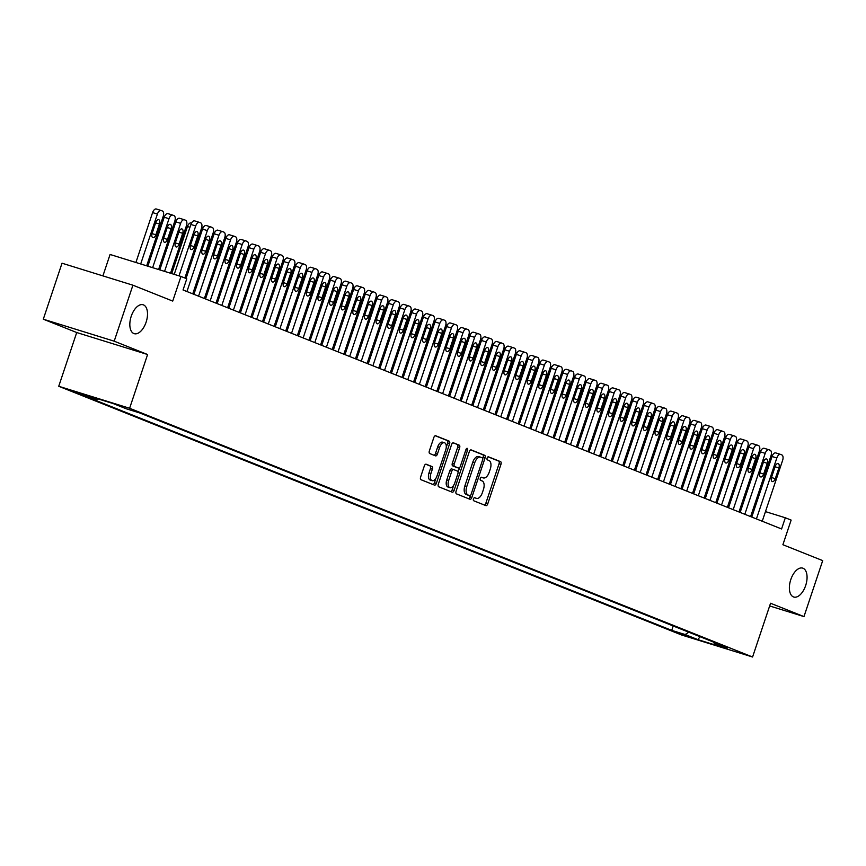 <?xml version="1.0" encoding="UTF-8"?>
<svg xmlns="http://www.w3.org/2000/svg" width="866" height="866" viewBox="0 0 866 866"><rect width="100%" height="100%" fill="white"/><g stroke="black" fill="none" stroke-linecap="round" stroke-linejoin="round"><path stroke-width="1.3" d="M473.453 498.913A1.624 0.855 107.2 0 0 473.745 500.775L485.858 505.614A2.317 1.223 107.2 0 0 485.913 505.636A2.317 1.223 107.2 0 0 487.742 503.871L500.981 464.306A2.317 1.223 107.2 0 0 500.57 461.654L488.446 456.815A1.624 0.855 107.2 0 0 488.413 456.804A1.624 0.855 107.2 0 0 487.136 458.038A1.624 0.855 107.2 0 0 487.417 459.889L488.987 460.517A7.426 3.919 107.2 0 1 490.286 469.004L489.182 472.306A7.426 3.919 107.2 0 1 483.336 477.935A7.426 3.919 107.2 0 1 483.174 477.88L481.615 477.253A1.624 0.855 107.2 0 0 481.572 477.242A1.624 0.855 107.2 0 0 480.294 478.476A1.624 0.855 107.2 0 0 480.576 480.338L482.145 480.955A7.426 3.919 107.2 0 1 483.445 489.452L482.34 492.743A7.426 3.919 107.2 0 1 476.495 498.383A7.426 3.919 107.2 0 1 476.343 498.318L474.774 497.701A1.624 0.855 107.2 0 0 474.741 497.69A1.624 0.855 107.2 0 0 473.453 498.913M146.105 322.195A15.123 7.989 107.2 0 0 143.15 304.778A15.123 7.989 107.2 0 0 131.231 316.252A15.123 7.989 107.2 0 0 134.187 333.659A15.123 7.989 107.2 0 0 146.105 322.195M805.661 585.546A15.123 7.989 107.2 0 0 802.706 568.128A15.123 7.989 107.2 0 0 790.788 579.603A15.123 7.989 107.2 0 0 793.743 597.02A15.123 7.989 107.2 0 0 805.661 585.546M72.82 391.475L86.124 395.773L72.82 391.475M426.191 464.219A2.317 1.223 107.2 0 0 426.148 464.208A2.317 1.223 107.2 0 0 424.318 465.962L420.605 477.069A2.317 1.223 107.2 0 0 421.006 479.721L434.472 485.09A2.317 1.223 107.2 0 0 434.515 485.112A2.317 1.223 107.2 0 0 436.345 483.347L449.584 443.782A2.317 1.223 107.2 0 0 449.173 441.13L435.717 435.76A2.317 1.223 107.2 0 0 435.663 435.739A2.317 1.223 107.2 0 0 433.844 437.503L429.352 450.905A2.317 1.223 107.2 0 0 429.763 453.557L435.522 455.862A2.317 1.223 107.2 0 0 435.566 455.884A2.317 1.223 107.2 0 0 437.395 454.12L439.625 447.473A6.203 3.28 107.2 0 1 444.507 442.764A6.203 3.28 107.2 0 1 445.719 449.909L437.005 475.954A6.203 3.28 107.2 0 1 432.123 480.662A6.203 3.28 107.2 0 1 430.911 473.518L432.361 469.177A2.317 1.223 107.2 0 0 431.95 466.525L426.094 464.187M769.647 605.951L803.973 616.592L822.7 560.616L782.896 544.725L791.134 520.087L785.321 517.771L781.576 528.964L183.04 289.969L186.785 278.776L180.972 276.46L110.079 254.474L102.913 275.886M114.193 341.182L43.3 319.197L76.717 332.533L147.599 354.519L114.193 341.182L132.92 285.195L172.724 301.087L180.972 276.46M147.599 354.519L129.619 408.265L752.576 657.002L681.683 635.016L58.736 386.279L129.619 408.265M803.973 616.592L770.556 603.256L752.576 657.002M456.079 491.228A2.317 1.223 107.2 0 0 456.49 493.88L469.946 499.26A2.317 1.223 107.2 0 0 470 499.281A2.317 1.223 107.2 0 0 471.818 497.517L485.057 457.952A2.317 1.223 107.2 0 0 484.657 455.3L471.191 449.919A2.317 1.223 107.2 0 0 471.147 449.909A2.317 1.223 107.2 0 0 469.318 451.662L456.079 491.228M452.204 492.18L438.748 486.8A2.317 1.223 107.2 0 1 438.337 484.148L451.576 444.583A2.317 1.223 107.2 0 1 453.405 442.818A2.317 1.223 107.2 0 1 453.459 442.84L459.218 445.146A2.317 1.223 107.2 0 1 459.619 447.798L454.249 463.84A2.317 1.223 107.2 0 0 454.661 466.493L458.482 468.019A2.317 1.223 107.2 0 0 458.525 468.041A2.317 1.223 107.2 0 0 460.355 466.276L465.951 449.573A1.624 0.855 107.2 0 1 467.229 448.339A1.624 0.855 107.2 0 1 467.543 450.212L454.087 490.437A2.317 1.223 107.2 0 1 452.258 492.191A2.317 1.223 107.2 0 1 452.204 492.18M43.3 319.197L62.027 263.21L132.92 285.195M690.527 637.04L675.079 631.855L690.527 637.04M98.28 398.955L97.046 399.713L83.634 395.556L671.724 630.372L685.136 634.529L688.86 632.223M97.046 399.713L84.262 394.615L113.392 403.643L126.176 408.752L139.578 412.909L727.667 647.725L714.255 643.557L727.039 648.666L697.92 639.638L685.136 634.529M76.717 332.533L58.736 386.279M754.762 508.125L753.615 507.66M743.136 503.482L741.989 503.027M731.51 498.838L730.363 498.383M719.895 494.205L718.748 493.739M708.269 489.561L707.121 489.106M696.643 484.917L695.495 484.462M685.028 480.284L683.88 479.818M673.402 475.64L672.254 475.185M661.776 470.996L660.628 470.541M650.16 466.363L649.013 465.897M638.534 461.719L637.387 461.264M626.908 457.075L625.761 456.62M615.293 452.442L614.146 451.976M603.667 447.798L602.519 447.343M592.052 443.154L590.904 442.699M580.426 438.51L579.278 438.055M568.8 433.877L567.652 433.411M557.184 429.233L556.037 428.778M545.558 424.589L544.411 424.134M533.932 419.956L532.785 419.49M522.317 415.312L521.17 414.857M510.691 410.668L509.544 410.213M499.065 406.035L497.918 405.569M487.45 401.391L486.302 400.936M475.824 396.747L474.676 396.292M464.198 392.114L463.05 391.649M452.582 387.47L451.435 387.015M440.956 382.826L439.809 382.371M429.33 378.182L428.194 377.728M417.715 373.549L416.568 373.084M406.089 368.905L404.942 368.451M394.474 364.261L393.326 363.807M382.848 359.628L381.7 359.163M371.222 354.984L370.074 354.53M359.606 350.34L358.459 349.886M347.98 345.707L346.833 345.242M336.354 341.063L335.207 340.609M324.739 336.419L323.592 335.965M313.113 331.786L311.966 331.321M301.487 327.142L300.34 326.688M289.872 322.498L288.724 322.044M278.246 317.865L277.098 317.4M266.62 313.221L265.472 312.767M255.005 308.577L253.857 308.123M243.378 303.934L242.231 303.479M231.763 299.3L230.616 298.835M220.137 294.656L218.99 294.202M208.511 290.013L207.364 289.558M196.896 285.379L195.748 284.914M785.321 517.771L765.468 511.611M673.196 625.966L671.724 630.372M713.671 642.128L714.255 643.557M700.02 636.683L697.92 639.638M484.408 505.03A2.317 1.223 107.2 0 0 485.826 503.276L499.065 463.711A2.317 1.223 107.2 0 0 498.654 461.058L488.056 456.826M482.773 458.471L483.141 457.356A2.317 1.223 107.2 0 0 482.741 454.704L470.725 449.909M468.495 498.675A2.317 1.223 107.2 0 0 469.913 496.922L470.379 495.504M469.718 495.677A1.624 0.855 107.2 0 0 469.751 495.698A1.624 0.855 107.2 0 0 471.039 494.464L482.654 459.738A1.624 0.855 107.2 0 0 482.373 457.876L480.717 457.216A7.426 3.919 107.2 0 0 480.565 457.161A7.426 3.919 107.2 0 0 474.709 462.79L466.774 486.53A7.426 3.919 107.2 0 0 468.073 495.016L469.718 495.677L467.802 495.092A1.624 0.855 107.2 0 0 467.846 495.103A1.624 0.855 107.2 0 0 467.878 495.103L469.751 495.698M480.403 457.118L478.801 456.62A7.426 3.919 107.2 0 0 478.649 456.566A7.426 3.919 107.2 0 0 472.793 462.195L474.709 462.79M467.802 495.092L466.157 494.432A7.426 3.919 107.2 0 1 464.858 485.934L472.793 462.195M452.994 442.829L459.218 445.146M456.663 467.456A2.317 1.223 107.2 0 1 456.609 467.445A2.317 1.223 107.2 0 1 456.566 467.424L452.745 465.897A2.317 1.223 107.2 0 1 452.333 463.245L457.703 447.202A2.317 1.223 107.2 0 0 457.302 444.55M459.619 467.586L458.06 472.23M453.708 485.231L452.171 489.842L454.087 490.437M448.685 480.489A6.203 3.28 107.2 0 0 449.898 487.634A6.203 3.28 107.2 0 0 454.791 482.925L457.854 473.745A2.317 1.223 107.2 0 0 457.454 471.093L453.632 469.567A2.317 1.223 107.2 0 0 453.578 469.556A2.317 1.223 107.2 0 0 451.749 471.31L448.685 480.489L446.769 479.894A6.203 3.28 107.2 0 0 447.982 487.038L449.898 487.634M453.535 469.545L451.716 468.971A2.317 1.223 107.2 0 0 451.662 468.961A2.317 1.223 107.2 0 0 449.833 470.714L451.749 471.31M446.769 479.894L449.833 470.714M450.753 491.596A2.317 1.223 107.2 0 0 452.171 489.842M432.123 480.662L430.207 480.067A6.203 3.28 107.2 0 1 428.995 472.923L430.445 468.582A2.317 1.223 107.2 0 0 430.034 465.93L425.726 464.208M444.507 442.764L442.591 442.169A6.203 3.28 107.2 0 0 437.709 446.878L439.625 447.473M434.072 455.278A2.317 1.223 107.2 0 0 435.479 453.524L437.709 446.878M446.261 447.386L447.668 443.197A2.317 1.223 107.2 0 0 447.267 440.534L435.252 435.739M433.022 484.516A2.317 1.223 107.2 0 0 434.429 482.752L435.934 478.259M736.327 441.13A4.731 2.501 -72.8 0 1 737.431 441.032A4.731 2.501 -72.8 0 1 737.529 441.065L737.431 441.032M756.429 518.918L776.824 457.984A4.731 2.501 107.2 0 1 780.547 454.401A4.731 2.501 107.2 0 1 780.645 454.434L781.803 454.899A4.731 2.501 107.2 0 1 782.637 460.301L762.242 521.245M780.439 454.369L775.849 452.95A4.731 2.501 -72.8 0 0 775.752 452.918A4.731 2.501 -72.8 0 0 772.028 456.501L751.764 517.056M775.167 466.46A3.778 2.003 -72.8 0 1 778.144 463.591A3.778 2.003 -72.8 0 1 778.891 467.954L775.287 478.703A3.778 2.003 -72.8 0 1 772.31 481.572A3.778 2.003 -72.8 0 1 771.574 477.209L775.167 466.46M724.701 436.486A4.731 2.501 -72.8 0 1 725.816 436.388A4.731 2.501 -72.8 0 1 725.914 436.421L725.816 436.388M713.075 431.842A4.731 2.501 -72.8 0 1 714.19 431.744A4.731 2.501 -72.8 0 1 714.288 431.788L714.19 431.744M701.46 427.209A4.731 2.501 -72.8 0 1 702.564 427.111A4.731 2.501 -72.8 0 1 702.672 427.144L702.564 427.111M689.834 422.565A4.731 2.501 -72.8 0 1 690.949 422.467A4.731 2.501 -72.8 0 1 691.046 422.5L691.306 422.586M744.814 514.285L765.198 453.34A4.731 2.501 107.2 0 1 768.921 449.757A4.731 2.501 107.2 0 1 769.019 449.79L770.188 450.255A4.731 2.501 107.2 0 1 771.011 455.668L750.616 516.601M768.824 449.735L764.234 448.307A4.731 2.501 -72.8 0 0 764.137 448.274A4.731 2.501 -72.8 0 0 760.413 451.857L740.149 512.423M763.541 461.827A3.778 2.003 -72.8 0 1 766.529 458.958A3.778 2.003 -72.8 0 1 767.265 463.31L763.671 474.059A3.778 2.003 -72.8 0 1 760.694 476.928A3.778 2.003 -72.8 0 1 759.947 472.576L763.541 461.827M733.188 509.641L753.572 448.707A4.731 2.501 107.2 0 1 757.295 445.113A4.731 2.501 107.2 0 1 757.404 445.156L758.562 445.622A4.731 2.501 107.2 0 1 759.385 451.024L739.001 511.958M757.198 445.092L752.608 443.663A4.731 2.501 -72.8 0 0 752.511 443.63A4.731 2.501 -72.8 0 0 748.787 447.213L728.523 507.779M751.926 457.183A3.778 2.003 -72.8 0 1 754.903 454.314A3.778 2.003 -72.8 0 1 755.639 458.666L752.045 469.415A3.778 2.003 -72.8 0 1 749.068 472.284A3.778 2.003 -72.8 0 1 748.332 467.932L751.926 457.183M721.562 504.997L741.956 444.063A4.731 2.501 107.2 0 1 745.68 440.48A4.731 2.501 107.2 0 1 745.778 440.513L746.936 440.978A4.731 2.501 107.2 0 1 747.769 446.38L727.375 507.324M745.572 440.448L740.982 439.03A4.731 2.501 -72.8 0 0 740.885 438.997A4.731 2.501 -72.8 0 0 737.161 442.58L716.896 503.135M740.3 452.539A3.778 2.003 -72.8 0 1 743.277 449.671A3.778 2.003 -72.8 0 1 744.024 454.033L740.43 464.771A3.778 2.003 -72.8 0 1 737.442 467.64A3.778 2.003 -72.8 0 1 736.706 463.288L740.3 452.539M709.947 500.364L730.33 439.419A4.731 2.501 107.2 0 1 734.054 435.836A4.731 2.501 107.2 0 1 734.152 435.869L735.321 436.334A4.731 2.501 107.2 0 1 736.143 441.747L715.749 502.681M733.957 435.815L729.367 434.386A4.731 2.501 -72.8 0 0 729.269 434.353A4.731 2.501 -72.8 0 0 725.546 437.936L705.281 498.502M728.685 447.906A3.778 2.003 -72.8 0 1 731.662 445.037A3.778 2.003 -72.8 0 1 732.398 449.389L728.804 460.138A3.778 2.003 -72.8 0 1 725.827 463.007A3.778 2.003 -72.8 0 1 725.08 458.655L728.685 447.906M678.208 417.921A4.731 2.501 -72.8 0 1 679.323 417.823A4.731 2.501 -72.8 0 1 679.42 417.867L679.323 417.823M698.321 495.72L718.704 434.786A4.731 2.501 107.2 0 1 722.439 431.192A4.731 2.501 107.2 0 1 722.536 431.236L723.695 431.701A4.731 2.501 107.2 0 1 724.517 437.103L704.134 498.037M722.331 431.171L717.741 429.742A4.731 2.501 -72.8 0 0 717.643 429.709A4.731 2.501 -72.8 0 0 713.92 433.292L693.655 493.858M717.059 443.262A3.778 2.003 -72.8 0 1 720.036 440.393A3.778 2.003 -72.8 0 1 720.772 444.745L717.178 455.494A3.778 2.003 -72.8 0 1 714.201 458.363A3.778 2.003 -72.8 0 1 713.465 454.011L717.059 443.262M666.593 413.288A4.731 2.501 -72.8 0 1 667.708 413.19A4.731 2.501 -72.8 0 1 667.805 413.223L667.708 413.19M686.695 491.076L707.089 430.142A4.731 2.501 107.2 0 1 710.813 426.559A4.731 2.501 107.2 0 1 710.91 426.592L712.068 427.057A4.731 2.501 107.2 0 1 712.902 432.459L692.508 493.404M710.715 426.527L706.115 425.109A4.731 2.501 -72.8 0 0 706.017 425.076A4.731 2.501 -72.8 0 0 702.294 428.659L682.029 489.214M705.433 438.618A3.778 2.003 -72.8 0 1 708.42 435.75A3.778 2.003 -72.8 0 1 709.157 440.101L705.563 450.85A3.778 2.003 -72.8 0 1 702.575 453.719A3.778 2.003 -72.8 0 1 701.839 449.367L705.433 438.618M654.967 408.644A4.731 2.501 -72.8 0 1 656.082 408.546A4.731 2.501 -72.8 0 1 656.179 408.579L656.082 408.546M675.079 486.443L695.463 425.498A4.731 2.501 107.2 0 1 699.187 421.915A4.731 2.501 107.2 0 1 699.284 421.948L700.453 422.413A4.731 2.501 107.2 0 1 701.276 427.826L680.882 488.76M699.089 421.894L694.5 420.465A4.731 2.501 -72.8 0 0 694.402 420.432A4.731 2.501 -72.8 0 0 690.678 424.015L670.414 484.581M693.818 433.985A3.778 2.003 -72.8 0 1 696.794 431.116A3.778 2.003 -72.8 0 1 697.531 435.468L693.937 446.217A3.778 2.003 -72.8 0 1 690.96 449.086A3.778 2.003 -72.8 0 1 690.213 444.734L693.818 433.985M643.351 404A4.731 2.501 -72.8 0 1 644.456 403.902A4.731 2.501 -72.8 0 1 644.553 403.935L644.456 403.902M663.453 481.799L683.848 420.865A4.731 2.501 107.2 0 1 687.572 417.271A4.731 2.501 107.2 0 1 687.669 417.315L688.827 417.769A4.731 2.501 107.2 0 1 689.65 423.182L669.266 484.116M687.463 417.25L682.873 415.821A4.731 2.501 -72.8 0 0 682.776 415.788A4.731 2.501 -72.8 0 0 679.052 419.371L658.788 479.937M682.192 429.341A3.778 2.003 -72.8 0 1 685.168 426.473A3.778 2.003 -72.8 0 1 685.915 430.824L682.311 441.573A3.778 2.003 -72.8 0 1 679.334 444.442A3.778 2.003 -72.8 0 1 678.598 440.09L682.192 429.341M631.725 399.367A4.731 2.501 -72.8 0 1 632.84 399.269A4.731 2.501 -72.8 0 1 632.938 399.302L632.84 399.269M620.099 394.723A4.731 2.501 -72.8 0 1 621.214 394.625A4.731 2.501 -72.8 0 1 621.312 394.658L621.214 394.625M608.484 390.079A4.731 2.501 -72.8 0 1 609.588 389.981A4.731 2.501 -72.8 0 1 609.686 390.014L609.588 389.981M596.858 385.446A4.731 2.501 -72.8 0 1 597.973 385.338A4.731 2.501 -72.8 0 1 598.07 385.381L597.973 385.338M585.232 380.802A4.731 2.501 -72.8 0 1 586.347 380.704A4.731 2.501 -72.8 0 1 586.444 380.737L586.347 380.704M573.617 376.158A4.731 2.501 -72.8 0 1 574.721 376.06A4.731 2.501 -72.8 0 1 574.818 376.093L574.721 376.06M561.991 371.514A4.731 2.501 -72.8 0 1 563.106 371.417A4.731 2.501 -72.8 0 1 563.203 371.46L563.106 371.417M550.365 366.881A4.731 2.501 -72.8 0 1 551.48 366.783A4.731 2.501 -72.8 0 1 551.577 366.816L551.48 366.783M538.749 362.237A4.731 2.501 -72.8 0 1 539.854 362.14A4.731 2.501 -72.8 0 1 539.962 362.172L539.854 362.14M527.123 357.593A4.731 2.501 -72.8 0 1 528.238 357.496A4.731 2.501 -72.8 0 1 528.336 357.539L528.238 357.496M515.497 352.96A4.731 2.501 -72.8 0 1 516.612 352.863A4.731 2.501 -72.8 0 1 516.71 352.895L516.612 352.863M503.882 348.316A4.731 2.501 -72.8 0 1 504.986 348.219A4.731 2.501 -72.8 0 1 505.095 348.251L504.986 348.219M651.827 477.155L672.222 416.221A4.731 2.501 107.2 0 1 675.945 412.638A4.731 2.501 107.2 0 1 676.043 412.671L677.201 413.136A4.731 2.501 107.2 0 1 678.035 418.538L657.64 479.483M675.848 412.606L671.258 411.188A4.731 2.501 -72.8 0 0 671.15 411.144A4.731 2.501 -72.8 0 0 667.426 414.738L647.173 475.293M670.565 424.697A3.778 2.003 -72.8 0 1 673.553 421.829A3.778 2.003 -72.8 0 1 674.289 426.18L670.695 436.929A3.778 2.003 -72.8 0 1 667.708 439.798A3.778 2.003 -72.8 0 1 666.972 435.446L670.565 424.697M640.212 472.511L660.596 411.577A4.731 2.501 107.2 0 1 664.319 407.994A4.731 2.501 107.2 0 1 664.417 408.027L665.586 408.492A4.731 2.501 107.2 0 1 666.409 413.905L646.025 474.839M664.222 407.962L659.632 406.544A4.731 2.501 -72.8 0 0 659.535 406.511A4.731 2.501 -72.8 0 0 655.811 410.094L635.547 470.649M658.95 420.064A3.778 2.003 -72.8 0 1 661.927 417.195A3.778 2.003 -72.8 0 1 662.663 421.547L659.069 432.296A3.778 2.003 -72.8 0 1 656.092 435.165A3.778 2.003 -72.8 0 1 655.346 430.803L658.95 420.064M628.586 467.878L648.98 406.944A4.731 2.501 107.2 0 1 652.704 403.35A4.731 2.501 107.2 0 1 652.802 403.394L653.96 403.848A4.731 2.501 107.2 0 1 654.783 409.261L634.399 470.195M652.596 403.329L648.006 401.9A4.731 2.501 -72.8 0 0 647.909 401.867A4.731 2.501 -72.8 0 0 644.185 405.45L623.921 466.016M647.324 415.42A3.778 2.003 -72.8 0 1 650.301 412.552A3.778 2.003 -72.8 0 1 651.048 416.903L647.443 427.652A3.778 2.003 -72.8 0 1 644.466 430.521A3.778 2.003 -72.8 0 1 643.73 426.169L647.324 415.42M616.96 463.234L637.354 402.3A4.731 2.501 107.2 0 1 641.078 398.717A4.731 2.501 107.2 0 1 641.176 398.75L642.334 399.215A4.731 2.501 107.2 0 1 643.167 404.617L622.773 465.551M640.981 398.685L636.391 397.267A4.731 2.501 -72.8 0 0 636.293 397.223A4.731 2.501 -72.8 0 0 632.559 400.817L612.305 461.372M635.698 410.776A3.778 2.003 -72.8 0 1 638.686 407.908A3.778 2.003 -72.8 0 1 639.422 412.259L635.828 423.009A3.778 2.003 -72.8 0 1 632.84 425.877A3.778 2.003 -72.8 0 1 632.104 421.525L635.698 410.776M605.345 458.59L625.728 397.656A4.731 2.501 107.2 0 1 629.452 394.073A4.731 2.501 107.2 0 1 629.55 394.106L630.719 394.571A4.731 2.501 107.2 0 1 631.541 399.973L611.158 460.918M629.355 394.041L624.765 392.623A4.731 2.501 -72.8 0 0 624.667 392.59A4.731 2.501 -72.8 0 0 620.944 396.173L600.679 456.728M624.083 406.132A3.778 2.003 -72.8 0 1 627.06 403.264A3.778 2.003 -72.8 0 1 627.796 407.626L624.202 418.375A3.778 2.003 -72.8 0 1 621.225 421.244A3.778 2.003 -72.8 0 1 620.489 416.882L624.083 406.132M593.719 453.957L614.113 393.012A4.731 2.501 107.2 0 1 617.837 389.429A4.731 2.501 107.2 0 1 617.934 389.462L619.093 389.927A4.731 2.501 107.2 0 1 619.915 395.34L599.532 456.274M617.729 389.408L613.139 387.979A4.731 2.501 -72.8 0 0 613.041 387.946A4.731 2.501 -72.8 0 0 609.318 391.529L589.053 452.095M612.457 401.499A3.778 2.003 -72.8 0 1 615.434 398.631A3.778 2.003 -72.8 0 1 616.181 402.982L612.576 413.731A3.778 2.003 -72.8 0 1 609.599 416.6A3.778 2.003 -72.8 0 1 608.863 412.248L612.457 401.499M582.093 449.313L602.487 388.379A4.731 2.501 107.2 0 1 606.211 384.796A4.731 2.501 107.2 0 1 606.308 384.829L607.477 385.294A4.731 2.501 107.2 0 1 608.3 390.696L587.906 451.63M606.113 384.764L601.524 383.346A4.731 2.501 -72.8 0 0 601.426 383.302A4.731 2.501 -72.8 0 0 597.702 386.896L577.438 447.451M600.831 396.855A3.778 2.003 -72.8 0 1 603.818 393.987A3.778 2.003 -72.8 0 1 604.555 398.338L600.961 409.088A3.778 2.003 -72.8 0 1 597.984 411.956A3.778 2.003 -72.8 0 1 597.237 407.605L600.831 396.855M570.477 444.669L590.861 383.735A4.731 2.501 107.2 0 1 594.585 380.152A4.731 2.501 107.2 0 1 594.693 380.185L595.851 380.65A4.731 2.501 107.2 0 1 596.674 386.052L576.291 446.997M594.487 380.12L589.898 378.702A4.731 2.501 -72.8 0 0 589.8 378.669A4.731 2.501 -72.8 0 0 586.076 382.252L565.812 442.807M589.216 392.211A3.778 2.003 -72.8 0 1 592.192 389.343A3.778 2.003 -72.8 0 1 592.929 393.705L589.335 404.454A3.778 2.003 -72.8 0 1 586.358 407.312A3.778 2.003 -72.8 0 1 585.622 402.961L589.216 392.211M558.851 440.036L579.246 379.091A4.731 2.501 107.2 0 1 582.97 375.508A4.731 2.501 107.2 0 1 583.067 375.541L584.225 376.006A4.731 2.501 107.2 0 1 585.059 381.419L564.664 442.353M582.861 375.487L578.272 374.058A4.731 2.501 -72.8 0 0 578.174 374.025A4.731 2.501 -72.8 0 0 574.45 377.608L554.186 438.174M577.59 387.578A3.778 2.003 -72.8 0 1 580.566 384.71A3.778 2.003 -72.8 0 1 581.313 389.061L577.719 399.811A3.778 2.003 -72.8 0 1 574.732 402.679A3.778 2.003 -72.8 0 1 573.996 398.328L577.59 387.578M547.236 435.392L567.62 374.458A4.731 2.501 107.2 0 1 571.343 370.865A4.731 2.501 107.2 0 1 571.441 370.908L572.61 371.373A4.731 2.501 107.2 0 1 573.433 376.775L553.038 437.709M571.246 370.843L566.656 369.414A4.731 2.501 -72.8 0 0 566.559 369.381A4.731 2.501 -72.8 0 0 562.835 372.965L542.571 433.53M565.974 382.934A3.778 2.003 -72.8 0 1 568.951 380.066A3.778 2.003 -72.8 0 1 569.687 384.417L566.093 395.167A3.778 2.003 -72.8 0 1 563.117 398.035A3.778 2.003 -72.8 0 1 562.37 393.684L565.974 382.934M535.61 430.748L555.994 369.814A4.731 2.501 107.2 0 1 559.717 366.231A4.731 2.501 107.2 0 1 559.826 366.264L560.984 366.729A4.731 2.501 107.2 0 1 561.807 372.131L541.423 433.076M559.62 366.199L555.03 364.781A4.731 2.501 -72.8 0 0 554.933 364.748A4.731 2.501 -72.8 0 0 551.209 368.331L530.945 428.887M554.348 378.29A3.778 2.003 -72.8 0 1 557.325 375.422A3.778 2.003 -72.8 0 1 558.061 379.773L554.467 390.523A3.778 2.003 -72.8 0 1 551.49 393.391A3.778 2.003 -72.8 0 1 550.754 389.04L554.348 378.29M523.984 426.115L544.378 365.171A4.731 2.501 107.2 0 1 548.102 361.587A4.731 2.501 107.2 0 1 548.2 361.62L549.358 362.085A4.731 2.501 107.2 0 1 550.191 367.498L529.797 428.432M548.005 361.566L543.404 360.137A4.731 2.501 -72.8 0 0 543.307 360.104A4.731 2.501 -72.8 0 0 539.583 363.688L519.319 424.253M542.722 373.657A3.778 2.003 -72.8 0 1 545.699 370.789A3.778 2.003 -72.8 0 1 546.446 375.14L542.852 385.89A3.778 2.003 -72.8 0 1 539.864 388.758A3.778 2.003 -72.8 0 1 539.128 384.407L542.722 373.657M492.256 343.672A4.731 2.501 -72.8 0 1 493.371 343.575A4.731 2.501 -72.8 0 1 493.468 343.607L493.371 343.575M480.641 339.039A4.731 2.501 -72.8 0 1 481.745 338.942A4.731 2.501 -72.8 0 1 481.842 338.974L481.745 338.942M469.015 334.395A4.731 2.501 -72.8 0 1 470.13 334.298A4.731 2.501 -72.8 0 1 470.227 334.33L470.487 334.417M457.389 329.751A4.731 2.501 -72.8 0 1 458.504 329.654A4.731 2.501 -72.8 0 1 458.601 329.686L458.504 329.654M512.369 421.471L532.752 360.537A4.731 2.501 107.2 0 1 536.476 356.944A4.731 2.501 107.2 0 1 536.574 356.987L537.743 357.442A4.731 2.501 107.2 0 1 538.565 362.854L518.171 423.788M536.379 356.922L531.789 355.493A4.731 2.501 -72.8 0 0 531.692 355.461A4.731 2.501 -72.8 0 0 527.968 359.044L507.703 419.609M531.107 369.013A3.778 2.003 -72.8 0 1 534.084 366.145A3.778 2.003 -72.8 0 1 534.82 370.496L531.226 381.246A3.778 2.003 -72.8 0 1 528.249 384.114A3.778 2.003 -72.8 0 1 527.502 379.763L531.107 369.013M500.743 416.827L521.137 355.894A4.731 2.501 107.2 0 1 524.861 352.31A4.731 2.501 107.2 0 1 524.958 352.343L526.117 352.808A4.731 2.501 107.2 0 1 526.939 358.21L506.556 419.155M524.753 352.278L520.163 350.86A4.731 2.501 -72.8 0 0 520.065 350.817A4.731 2.501 -72.8 0 0 516.342 354.41L496.077 414.966M519.481 364.37A3.778 2.003 -72.8 0 1 522.458 361.501A3.778 2.003 -72.8 0 1 523.205 365.853L519.6 376.602A3.778 2.003 -72.8 0 1 516.623 379.47A3.778 2.003 -72.8 0 1 515.887 375.119L519.481 364.37M489.117 412.194L509.511 351.25A4.731 2.501 107.2 0 1 513.235 347.667A4.731 2.501 107.2 0 1 513.332 347.699L514.491 348.164A4.731 2.501 107.2 0 1 515.324 353.577L494.93 414.511M513.137 347.645L508.548 346.216A4.731 2.501 -72.8 0 0 508.439 346.184A4.731 2.501 -72.8 0 0 504.716 349.767L484.451 410.332M507.855 359.736A3.778 2.003 -72.8 0 1 510.843 356.868A3.778 2.003 -72.8 0 1 511.579 361.219L507.985 371.969A3.778 2.003 -72.8 0 1 504.997 374.837A3.778 2.003 -72.8 0 1 504.261 370.475L507.855 359.736M477.502 407.55L497.885 346.616A4.731 2.501 107.2 0 1 501.609 343.023A4.731 2.501 107.2 0 1 501.706 343.066L502.875 343.521A4.731 2.501 107.2 0 1 503.698 348.933L483.304 409.867M501.511 343.001L496.922 341.572A4.731 2.501 -72.8 0 0 496.824 341.54A4.731 2.501 -72.8 0 0 493.1 345.123L472.836 405.689M496.24 355.092A3.778 2.003 -72.8 0 1 499.217 352.224A3.778 2.003 -72.8 0 1 499.953 356.575L496.359 367.325A3.778 2.003 -72.8 0 1 493.382 370.193A3.778 2.003 -72.8 0 1 492.635 365.842L496.24 355.092M445.774 325.118A4.731 2.501 -72.8 0 1 446.878 325.021A4.731 2.501 -72.8 0 1 446.975 325.053L446.878 325.021M465.876 402.906L486.27 341.973A4.731 2.501 107.2 0 1 489.994 338.39A4.731 2.501 107.2 0 1 490.091 338.422L491.249 338.887A4.731 2.501 107.2 0 1 492.072 344.289L471.689 405.223M489.885 338.357L485.296 336.939A4.731 2.501 -72.8 0 0 485.198 336.896A4.731 2.501 -72.8 0 0 481.474 340.49L461.21 401.045M484.614 350.449A3.778 2.003 -72.8 0 1 487.59 347.58A3.778 2.003 -72.8 0 1 488.337 351.932L484.733 362.681A3.778 2.003 -72.8 0 1 481.756 365.549A3.778 2.003 -72.8 0 1 481.02 361.198L484.614 350.449M434.147 320.474A4.731 2.501 -72.8 0 1 435.262 320.377A4.731 2.501 -72.8 0 1 435.36 320.409L435.262 320.377M454.249 398.263L474.644 337.329A4.731 2.501 107.2 0 1 478.368 333.746A4.731 2.501 107.2 0 1 478.465 333.778L479.623 334.244A4.731 2.501 107.2 0 1 480.457 339.656L460.062 400.59M478.27 333.713L473.68 332.295A4.731 2.501 -72.8 0 0 473.572 332.263A4.731 2.501 -72.8 0 0 469.848 335.846L449.595 396.401M472.988 345.805A3.778 2.003 -72.8 0 1 475.975 342.936A3.778 2.003 -72.8 0 1 476.711 347.298L473.117 358.048A3.778 2.003 -72.8 0 1 470.13 360.916A3.778 2.003 -72.8 0 1 469.394 356.554L472.988 345.805M422.521 315.83A4.731 2.501 -72.8 0 1 423.636 315.733A4.731 2.501 -72.8 0 1 423.734 315.765L423.994 315.852M442.634 393.629L463.018 332.685A4.731 2.501 107.2 0 1 466.742 329.102A4.731 2.501 107.2 0 1 466.839 329.134L468.008 329.6A4.731 2.501 107.2 0 1 468.831 335.012L448.447 395.946M466.644 329.08L462.054 327.651A4.731 2.501 -72.8 0 0 461.957 327.619A4.731 2.501 -72.8 0 0 458.233 331.202L437.969 391.768M461.372 341.172A3.778 2.003 -72.8 0 1 464.349 338.303A3.778 2.003 -72.8 0 1 465.085 342.655L461.491 353.404A3.778 2.003 -72.8 0 1 458.515 356.272A3.778 2.003 -72.8 0 1 457.768 351.921L461.372 341.172M410.906 311.186A4.731 2.501 -72.8 0 1 412.01 311.089A4.731 2.501 -72.8 0 1 412.108 311.132L412.01 311.089M431.008 388.986L451.403 328.052A4.731 2.501 107.2 0 1 455.126 324.469A4.731 2.501 107.2 0 1 455.224 324.501L456.382 324.966A4.731 2.501 107.2 0 1 457.205 330.368L436.821 391.302M455.018 324.436L450.428 323.018A4.731 2.501 -72.8 0 0 450.331 322.975A4.731 2.501 -72.8 0 0 446.607 326.569L426.343 387.124M449.746 336.528A3.778 2.003 -72.8 0 1 452.723 333.659A3.778 2.003 -72.8 0 1 453.47 338.011L449.865 348.76A3.778 2.003 -72.8 0 1 446.888 351.628A3.778 2.003 -72.8 0 1 446.152 347.277L449.746 336.528M399.28 306.553A4.731 2.501 -72.8 0 1 400.395 306.456A4.731 2.501 -72.8 0 1 400.493 306.488L400.395 306.456M419.382 384.342L439.776 323.408A4.731 2.501 107.2 0 1 443.5 319.825A4.731 2.501 107.2 0 1 443.598 319.857L444.767 320.323A4.731 2.501 107.2 0 1 445.589 325.724L425.195 386.669M443.403 319.792L438.813 318.374A4.731 2.501 -72.8 0 0 438.716 318.342A4.731 2.501 -72.8 0 0 434.992 321.925L414.727 382.48M438.12 331.884A3.778 2.003 -72.8 0 1 441.108 329.015A3.778 2.003 -72.8 0 1 441.844 333.378L438.25 344.127A3.778 2.003 -72.8 0 1 435.273 346.995A3.778 2.003 -72.8 0 1 434.526 342.633L438.12 331.884M387.654 301.909A4.731 2.501 -72.8 0 1 388.769 301.812A4.731 2.501 -72.8 0 1 388.866 301.844L388.769 301.812M407.767 379.709L428.15 318.764A4.731 2.501 107.2 0 1 431.874 315.181A4.731 2.501 107.2 0 1 431.982 315.213L433.141 315.679A4.731 2.501 107.2 0 1 433.963 321.091L413.58 382.025M431.777 315.159L427.187 313.73A4.731 2.501 -72.8 0 0 427.09 313.698A4.731 2.501 -72.8 0 0 423.366 317.281L403.101 377.847M426.505 327.251A3.778 2.003 -72.8 0 1 429.482 324.382A3.778 2.003 -72.8 0 1 430.218 328.734L426.624 339.483A3.778 2.003 -72.8 0 1 423.647 342.351A3.778 2.003 -72.8 0 1 422.911 338L426.505 327.251M376.039 297.265A4.731 2.501 -72.8 0 1 377.143 297.168A4.731 2.501 -72.8 0 1 377.251 297.211L377.143 297.168M396.141 375.065L416.535 314.131A4.731 2.501 107.2 0 1 420.259 310.537A4.731 2.501 107.2 0 1 420.356 310.58L421.515 311.046A4.731 2.501 107.2 0 1 422.348 316.447L401.954 377.381M420.151 310.515L415.561 309.086A4.731 2.501 -72.8 0 0 415.464 309.054A4.731 2.501 -72.8 0 0 411.74 312.637L391.475 373.203M414.879 322.607A3.778 2.003 -72.8 0 1 417.856 319.738A3.778 2.003 -72.8 0 1 418.603 324.09L414.998 334.839A3.778 2.003 -72.8 0 1 412.021 337.708A3.778 2.003 -72.8 0 1 411.285 333.356L414.879 322.607M364.413 292.632A4.731 2.501 -72.8 0 1 365.528 292.535A4.731 2.501 -72.8 0 1 365.625 292.567L365.528 292.535M384.526 370.421L404.909 309.487A4.731 2.501 107.2 0 1 408.633 305.904A4.731 2.501 107.2 0 1 408.73 305.936L409.899 306.402A4.731 2.501 107.2 0 1 410.722 311.803L390.328 372.748M408.535 305.871L403.946 304.453A4.731 2.501 -72.8 0 0 403.848 304.421A4.731 2.501 -72.8 0 0 400.124 308.004L379.86 368.559M403.264 317.963A3.778 2.003 -72.8 0 1 406.241 315.094A3.778 2.003 -72.8 0 1 406.977 319.457L403.383 330.195A3.778 2.003 -72.8 0 1 400.406 333.064A3.778 2.003 -72.8 0 1 399.659 328.712L403.264 317.963M352.787 287.988A4.731 2.501 -72.8 0 1 353.902 287.891A4.731 2.501 -72.8 0 1 353.999 287.923L353.902 287.891M372.9 365.788L393.283 304.843A4.731 2.501 107.2 0 1 397.007 301.26A4.731 2.501 107.2 0 1 397.115 301.292L398.273 301.758A4.731 2.501 107.2 0 1 399.096 307.17L378.713 368.104M396.909 301.238L392.32 299.809A4.731 2.501 -72.8 0 0 392.222 299.777A4.731 2.501 -72.8 0 0 388.498 303.36L368.234 363.926M391.638 313.33A3.778 2.003 -72.8 0 1 394.615 310.461A3.778 2.003 -72.8 0 1 395.351 314.813L391.757 325.562A3.778 2.003 -72.8 0 1 388.78 328.43A3.778 2.003 -72.8 0 1 388.044 324.079L391.638 313.33M341.172 283.344A4.731 2.501 -72.8 0 1 342.276 283.247A4.731 2.501 -72.8 0 1 342.384 283.29L342.633 283.366M361.274 361.144L381.668 300.21A4.731 2.501 107.2 0 1 385.392 296.616A4.731 2.501 107.2 0 1 385.489 296.659L386.647 297.125A4.731 2.501 107.2 0 1 387.481 302.526L367.087 363.46M385.283 296.594L380.694 295.165A4.731 2.501 -72.8 0 0 380.596 295.133A4.731 2.501 -72.8 0 0 376.872 298.716L356.608 359.282M380.012 308.686A3.778 2.003 -72.8 0 1 382.989 305.817A3.778 2.003 -72.8 0 1 383.735 310.169L380.142 320.918A3.778 2.003 -72.8 0 1 377.154 323.787A3.778 2.003 -72.8 0 1 376.418 319.435L380.012 308.686M329.545 278.711A4.731 2.501 -72.8 0 1 330.66 278.614A4.731 2.501 -72.8 0 1 330.758 278.646L330.66 278.614M349.658 356.5L370.042 295.566A4.731 2.501 107.2 0 1 373.766 291.983A4.731 2.501 107.2 0 1 373.863 292.015L375.032 292.481A4.731 2.501 107.2 0 1 375.855 297.882L355.461 358.827M373.668 291.95L369.078 290.532A4.731 2.501 -72.8 0 0 368.981 290.489A4.731 2.501 -72.8 0 0 365.257 294.083L344.993 354.638M368.396 304.042A3.778 2.003 -72.8 0 1 371.373 301.173A3.778 2.003 -72.8 0 1 372.109 305.525L368.515 316.274A3.778 2.003 -72.8 0 1 365.539 319.143A3.778 2.003 -72.8 0 1 364.792 314.791L368.396 304.042M317.93 274.067A4.731 2.501 -72.8 0 1 319.034 273.97A4.731 2.501 -72.8 0 1 319.132 274.002L319.034 273.97M338.032 351.867L358.416 290.922A4.731 2.501 107.2 0 1 362.15 287.339A4.731 2.501 107.2 0 1 362.248 287.371L363.406 287.837A4.731 2.501 107.2 0 1 364.229 293.249L343.845 354.183M362.042 287.317L357.452 285.888A4.731 2.501 -72.8 0 0 357.355 285.856A4.731 2.501 -72.8 0 0 353.631 289.439L333.367 350.005M356.77 299.409A3.778 2.003 -72.8 0 1 359.747 296.54A3.778 2.003 -72.8 0 1 360.483 300.892L356.889 311.641A3.778 2.003 -72.8 0 1 353.913 314.51A3.778 2.003 -72.8 0 1 353.176 310.158L356.77 299.409M306.304 269.423A4.731 2.501 -72.8 0 1 307.419 269.326A4.731 2.501 -72.8 0 1 307.517 269.358L307.419 269.326M326.406 347.223L346.801 286.289A4.731 2.501 107.2 0 1 350.524 282.695A4.731 2.501 107.2 0 1 350.622 282.738L351.78 283.193A4.731 2.501 107.2 0 1 352.614 288.605L332.219 349.539M350.427 282.673L345.837 281.244A4.731 2.501 -72.8 0 0 345.729 281.212A4.731 2.501 -72.8 0 0 342.005 284.795L321.741 345.361M345.144 294.765A3.778 2.003 -72.8 0 1 348.132 291.896A3.778 2.003 -72.8 0 1 348.868 296.248L345.274 306.997A3.778 2.003 -72.8 0 1 342.286 309.866A3.778 2.003 -72.8 0 1 341.55 305.514L345.144 294.765M294.678 264.79A4.731 2.501 -72.8 0 1 295.793 264.693A4.731 2.501 -72.8 0 1 295.891 264.725L295.793 264.693M314.791 342.579L335.174 281.645A4.731 2.501 107.2 0 1 338.898 278.062A4.731 2.501 107.2 0 1 338.996 278.094L340.165 278.56A4.731 2.501 107.2 0 1 340.988 283.961L320.593 344.906M338.801 278.029L334.211 276.611A4.731 2.501 -72.8 0 0 334.114 276.568A4.731 2.501 -72.8 0 0 330.39 280.162L310.125 340.717M333.529 290.121A3.778 2.003 -72.8 0 1 336.506 287.252A3.778 2.003 -72.8 0 1 337.242 291.604L333.648 302.353A3.778 2.003 -72.8 0 1 330.671 305.222A3.778 2.003 -72.8 0 1 329.924 300.87L333.529 290.121M283.063 260.146A4.731 2.501 -72.8 0 1 284.167 260.049A4.731 2.501 -72.8 0 1 284.265 260.081L284.167 260.049M303.165 337.935L323.559 277.001A4.731 2.501 107.2 0 1 327.283 273.418A4.731 2.501 107.2 0 1 327.38 273.45L328.539 273.916A4.731 2.501 107.2 0 1 329.361 279.328L308.978 340.262M327.175 273.385L322.585 271.967A4.731 2.501 -72.8 0 0 322.488 271.935A4.731 2.501 -72.8 0 0 318.764 275.518L298.499 336.073M321.903 285.477A3.778 2.003 -72.8 0 1 324.88 282.619A3.778 2.003 -72.8 0 1 325.627 286.971L322.022 297.72A3.778 2.003 -72.8 0 1 319.045 300.589A3.778 2.003 -72.8 0 1 318.309 296.226L321.903 285.477M271.437 255.502A4.731 2.501 -72.8 0 1 272.552 255.405A4.731 2.501 -72.8 0 1 272.649 255.438L272.552 255.405M291.539 333.302L311.933 272.368A4.731 2.501 107.2 0 1 315.657 268.774A4.731 2.501 107.2 0 1 315.754 268.817L316.913 269.272A4.731 2.501 107.2 0 1 317.746 274.684L297.352 335.618M315.56 268.752L310.97 267.323A4.731 2.501 -72.8 0 0 310.862 267.291A4.731 2.501 -72.8 0 0 307.138 270.874L286.884 331.44M310.277 280.844A3.778 2.003 -72.8 0 1 313.265 277.975A3.778 2.003 -72.8 0 1 314.001 282.327L310.407 293.076A3.778 2.003 -72.8 0 1 307.419 295.945A3.778 2.003 -72.8 0 1 306.683 291.593L310.277 280.844M259.811 250.869A4.731 2.501 -72.8 0 1 260.926 250.761A4.731 2.501 -72.8 0 1 261.023 250.804L260.926 250.761M279.924 328.658L300.307 267.724A4.731 2.501 107.2 0 1 304.031 264.141A4.731 2.501 107.2 0 1 304.128 264.173L305.297 264.639A4.731 2.501 107.2 0 1 306.12 270.04L285.737 330.974M303.934 264.108L299.344 262.69A4.731 2.501 -72.8 0 0 299.246 262.647A4.731 2.501 -72.8 0 0 295.522 266.241L275.258 326.796M298.662 276.2A3.778 2.003 -72.8 0 1 301.639 273.331A3.778 2.003 -72.8 0 1 302.375 277.683L298.781 288.432A3.778 2.003 -72.8 0 1 295.804 291.301A3.778 2.003 -72.8 0 1 295.057 286.949L298.662 276.2M248.196 246.225A4.731 2.501 -72.8 0 1 249.3 246.128A4.731 2.501 -72.8 0 1 249.397 246.161L249.3 246.128M268.298 324.014L288.692 263.08A4.731 2.501 107.2 0 1 292.416 259.497A4.731 2.501 107.2 0 1 292.513 259.529L293.671 259.995A4.731 2.501 107.2 0 1 294.494 265.397L274.111 326.341M292.307 259.464L287.718 258.046A4.731 2.501 -72.8 0 0 287.62 258.014A4.731 2.501 -72.8 0 0 283.896 261.597L263.632 322.152M287.036 271.556A3.778 2.003 -72.8 0 1 290.013 268.687A3.778 2.003 -72.8 0 1 290.76 273.05L287.155 283.799A3.778 2.003 -72.8 0 1 284.178 286.668A3.778 2.003 -72.8 0 1 283.442 282.305L287.036 271.556M236.57 241.582A4.731 2.501 -72.8 0 1 237.685 241.484A4.731 2.501 -72.8 0 1 237.782 241.517L237.685 241.484M256.672 319.381L277.066 258.436A4.731 2.501 107.2 0 1 280.79 254.853A4.731 2.501 107.2 0 1 280.887 254.885L282.045 255.351A4.731 2.501 107.2 0 1 282.879 260.763L262.485 321.697M280.692 254.831L276.102 253.402A4.731 2.501 -72.8 0 0 276.005 253.37A4.731 2.501 -72.8 0 0 272.27 256.953L252.017 317.519M275.41 266.923A3.778 2.003 -72.8 0 1 278.397 264.054A3.778 2.003 -72.8 0 1 279.133 268.406L275.54 279.155A3.778 2.003 -72.8 0 1 272.552 282.024A3.778 2.003 -72.8 0 1 271.816 277.672L275.41 266.923M224.944 236.938A4.731 2.501 -72.8 0 1 226.058 236.84A4.731 2.501 -72.8 0 1 226.156 236.883L226.058 236.84M245.056 314.737L265.44 253.803A4.731 2.501 107.2 0 1 269.164 250.22A4.731 2.501 107.2 0 1 269.261 250.252L270.43 250.718A4.731 2.501 107.2 0 1 271.253 256.12L250.869 317.053M269.066 250.187L264.476 248.769A4.731 2.501 -72.8 0 0 264.379 248.726A4.731 2.501 -72.8 0 0 260.655 252.32L240.391 312.875M263.794 262.279A3.778 2.003 -72.8 0 1 266.771 259.41A3.778 2.003 -72.8 0 1 267.507 263.762L263.913 274.511A3.778 2.003 -72.8 0 1 260.937 277.38A3.778 2.003 -72.8 0 1 260.201 273.028L263.794 262.279M213.328 232.304A4.731 2.501 -72.8 0 1 214.432 232.207A4.731 2.501 -72.8 0 1 214.53 232.24L214.79 232.315M233.43 310.093L253.825 249.159A4.731 2.501 107.2 0 1 257.548 245.576A4.731 2.501 107.2 0 1 257.646 245.608L258.804 246.074A4.731 2.501 107.2 0 1 259.627 251.476L239.243 312.42M257.44 245.543L252.85 244.125A4.731 2.501 -72.8 0 0 252.753 244.093A4.731 2.501 -72.8 0 0 249.029 247.676L228.765 308.231M252.168 257.635A3.778 2.003 -72.8 0 1 255.145 254.766A3.778 2.003 -72.8 0 1 255.892 259.129L252.287 269.867A3.778 2.003 -72.8 0 1 249.311 272.736A3.778 2.003 -72.8 0 1 248.574 268.384L252.168 257.635M201.702 227.661A4.731 2.501 -72.8 0 1 202.817 227.563A4.731 2.501 -72.8 0 1 202.915 227.596L203.174 227.682M221.804 305.46L242.199 244.515A4.731 2.501 107.2 0 1 245.922 240.932A4.731 2.501 107.2 0 1 246.02 240.964L247.189 241.43A4.731 2.501 107.2 0 1 248.012 246.842L227.617 307.776M245.825 240.91L241.235 239.481A4.731 2.501 -72.8 0 0 241.138 239.449A4.731 2.501 -72.8 0 0 237.414 243.032L217.149 303.598M240.542 253.002A3.778 2.003 -72.8 0 1 243.53 250.133A3.778 2.003 -72.8 0 1 244.266 254.485L240.672 265.234A3.778 2.003 -72.8 0 1 237.695 268.103A3.778 2.003 -72.8 0 1 236.948 263.751L240.542 253.002M171.717 273.591L187.467 226.513A4.731 2.501 -72.8 0 1 191.191 222.919A4.731 2.501 -72.8 0 1 191.289 222.963L191.191 222.919M210.189 300.816L230.572 239.882A4.731 2.501 107.2 0 1 234.296 236.288A4.731 2.501 107.2 0 1 234.405 236.331L235.563 236.797A4.731 2.501 107.2 0 1 236.386 242.199L216.002 303.132M234.199 236.266L229.609 234.838A4.731 2.501 -72.8 0 0 229.512 234.805A4.731 2.501 -72.8 0 0 225.788 238.388L205.523 298.954M228.927 248.358A3.778 2.003 -72.8 0 1 231.904 245.489A3.778 2.003 -72.8 0 1 232.64 249.841L229.046 260.59A3.778 2.003 -72.8 0 1 226.069 263.459A3.778 2.003 -72.8 0 1 225.333 259.107L228.927 248.358M164.572 271.372L180.637 223.352A4.731 2.501 107.2 0 1 184.361 219.769A4.731 2.501 107.2 0 1 184.458 219.802L185.616 220.267A4.731 2.501 107.2 0 1 186.45 225.669L170.537 273.223M159.777 269.889L175.841 221.869A4.731 2.501 -72.8 0 1 179.565 218.286A4.731 2.501 -72.8 0 1 179.673 218.319L184.263 219.737M178.981 231.828L175.387 242.577A3.778 2.003 107.2 0 0 176.123 246.94A3.778 2.003 107.2 0 0 179.11 244.071L182.704 233.322A3.778 2.003 107.2 0 0 181.968 228.96A3.778 2.003 107.2 0 0 178.981 231.828M198.563 296.172L218.957 235.238A4.731 2.501 107.2 0 1 222.681 231.655A4.731 2.501 107.2 0 1 222.779 231.687L223.937 232.153A4.731 2.501 107.2 0 1 224.77 237.555L204.376 298.499M222.573 231.623L217.983 230.204A4.731 2.501 -72.8 0 0 217.886 230.172A4.731 2.501 -72.8 0 0 214.162 233.755L193.897 294.31M217.301 243.714A3.778 2.003 -72.8 0 1 220.278 240.845A3.778 2.003 -72.8 0 1 221.025 245.197L217.431 255.946A3.778 2.003 -72.8 0 1 214.443 258.815A3.778 2.003 -72.8 0 1 213.707 254.463L217.301 243.714M152.632 267.67L169.011 218.708A4.731 2.501 107.2 0 1 172.735 215.125A4.731 2.501 107.2 0 1 172.832 215.158L174.001 215.623A4.731 2.501 107.2 0 1 174.824 221.036L158.597 269.521M147.848 266.187L164.226 217.225A4.731 2.501 -72.8 0 1 167.95 213.642A4.731 2.501 -72.8 0 1 168.047 213.675L172.637 215.104M167.365 227.195L163.761 237.944A3.778 2.003 107.2 0 0 164.508 242.296A3.778 2.003 107.2 0 0 167.484 239.427L171.078 228.678A3.778 2.003 107.2 0 0 170.342 224.326A3.778 2.003 107.2 0 0 167.365 227.195M186.948 291.539L207.331 230.594A4.731 2.501 107.2 0 1 211.055 227.011A4.731 2.501 107.2 0 1 211.152 227.044L212.322 227.509A4.731 2.501 107.2 0 1 213.144 232.922L192.75 293.855M210.958 226.989L206.368 225.561A4.731 2.501 -72.8 0 0 206.27 225.528A4.731 2.501 -72.8 0 0 202.547 229.111L186.028 278.473M205.686 239.081A3.778 2.003 -72.8 0 1 208.663 236.212A3.778 2.003 -72.8 0 1 209.399 240.564L205.805 251.313A3.778 2.003 -72.8 0 1 202.828 254.182A3.778 2.003 -72.8 0 1 202.081 249.83L205.686 239.081M140.693 263.968L157.395 214.075A4.731 2.501 107.2 0 1 161.119 210.481A4.731 2.501 107.2 0 1 161.217 210.525L162.375 210.99A4.731 2.501 107.2 0 1 163.198 216.392L146.668 265.819M135.908 262.485L152.6 212.581A4.731 2.501 -72.8 0 1 156.324 208.998A4.731 2.501 -72.8 0 1 156.421 209.031L161.011 210.46M155.739 222.551L152.145 233.3A3.778 2.003 107.2 0 0 152.881 237.652A3.778 2.003 107.2 0 0 155.858 234.783L159.463 224.034A3.778 2.003 107.2 0 0 158.716 219.683A3.778 2.003 107.2 0 0 155.739 222.551M179.013 275.853L195.705 225.961A4.731 2.501 107.2 0 1 199.429 222.367A4.731 2.501 107.2 0 1 199.537 222.41L200.696 222.865A4.731 2.501 107.2 0 1 201.518 228.278L184.88 278.018M199.332 222.346L194.742 220.917A4.731 2.501 -72.8 0 0 194.644 220.884A4.731 2.501 -72.8 0 0 190.921 224.467L174.228 274.37M194.06 234.437A3.778 2.003 -72.8 0 1 197.037 231.568A3.778 2.003 -72.8 0 1 197.773 235.92L194.179 246.669A3.778 2.003 -72.8 0 1 191.202 249.538A3.778 2.003 -72.8 0 1 190.466 245.186L194.06 234.437M474.427 497.733L476.343 498.318M481.258 477.285L483.174 477.88M498.654 461.058L500.57 461.654M499.065 463.711L500.981 464.306M485.826 503.276L487.742 503.871M482.741 454.704L484.657 455.3M483.141 457.356L485.057 457.952M469.913 496.922L471.818 497.517M464.858 485.934L466.774 486.53M466.157 494.432L468.073 495.016M457.703 447.202L459.619 447.798M452.333 463.245L454.249 463.84M452.745 465.897L454.661 466.493M456.566 467.424L458.482 468.019M465.908 449.703L467.543 450.212M430.034 465.93L431.95 466.525M430.445 468.582L432.361 469.177M428.995 472.923L430.911 473.518M435.479 453.524L437.395 454.12M447.267 440.534L449.173 441.13M447.668 443.197L449.584 443.782M434.429 482.752L436.345 483.347M736.219 445.395L735.039 445.027M772.028 456.501L776.824 457.984M778.891 467.954L775.07 466.763M775.287 478.703L771.476 477.512M724.604 440.751L723.424 440.383M712.978 436.118L711.798 435.75M701.352 431.474L700.172 431.106M689.737 426.83L688.557 426.462M760.413 451.857L765.198 453.34M767.265 463.31L763.444 462.119M763.671 474.059L759.861 472.879M748.787 447.213L753.572 448.707M755.639 458.666L751.829 457.486M752.045 469.415L748.235 468.235M737.161 442.58L741.956 444.063M744.024 454.033L740.203 452.842M740.43 464.771L736.609 463.591M725.546 437.936L730.33 439.419M732.398 449.389L728.577 448.198M728.804 460.138L724.994 458.958M678.11 422.186L676.931 421.829M713.92 433.292L718.704 434.786M720.772 444.745L716.961 443.565M717.178 455.494L713.368 454.314M666.484 417.553L665.315 417.185M702.294 428.659L707.089 430.142M709.157 440.101L705.335 438.921M705.563 450.85L701.741 449.671M654.869 412.909L653.689 412.541M690.678 424.015L695.463 425.498M697.531 435.468L693.709 434.277M693.937 446.217L690.126 445.027M643.243 408.265L642.063 407.908M679.052 419.371L683.848 420.865M685.915 430.824L682.094 429.644M682.311 441.573L678.5 440.393M631.617 403.632L630.448 403.264M620.002 398.988L618.822 398.62M608.376 394.344L607.196 393.987M596.761 389.711L595.581 389.343M585.135 385.067L583.955 384.699M573.508 380.423L572.329 380.055M561.893 375.79L560.713 375.422M550.267 371.146L549.087 370.778M538.641 366.502L537.461 366.134M527.026 361.858L525.846 361.501M515.4 357.225L514.22 356.857M503.774 352.581L502.594 352.213M667.426 414.738L672.222 416.221M674.289 426.18L670.468 425M670.695 436.929L666.874 435.75M655.811 410.094L660.596 411.577M662.663 421.547L658.842 420.356M659.069 432.296L655.259 431.106M644.185 405.45L648.98 406.944M651.048 416.903L647.227 415.723M647.443 427.652L643.633 426.473M632.559 400.817L637.354 402.3M639.422 412.259L635.601 411.079M635.828 423.009L632.007 421.829M620.944 396.173L625.728 397.656M627.796 407.626L623.975 406.435M624.202 418.375L620.392 417.185M609.318 391.529L614.113 393.012M616.181 402.982L612.359 401.792M612.576 413.731L608.766 412.552M597.702 386.896L602.487 388.379M604.555 398.338L600.733 397.158M600.961 409.088L597.15 407.908M586.076 382.252L590.861 383.735M592.929 393.705L589.118 392.515M589.335 404.454L585.524 403.264M574.45 377.608L579.246 379.091M581.313 389.061L577.492 387.871M577.719 399.811L573.898 398.631M562.835 372.965L567.62 374.458M569.687 384.417L565.866 383.237M566.093 395.167L562.283 393.987M551.209 368.331L555.994 369.814M558.061 379.773L554.251 378.594M554.467 390.523L550.657 389.343M539.583 363.688L544.378 365.171M546.446 375.14L542.625 373.95M542.852 385.89L539.031 384.699M492.159 347.937L490.979 347.58M480.533 343.304L479.353 342.936M468.907 338.66L467.737 338.292M457.291 334.016L456.111 333.659M527.968 359.044L532.752 360.537M534.82 370.496L530.999 369.317M531.226 381.246L527.416 380.066M516.342 354.41L521.137 355.894M523.205 365.853L519.384 364.673M519.6 376.602L515.79 375.422M504.716 349.767L509.511 351.25M511.579 361.219L507.757 360.029M507.985 371.969L504.164 370.778M493.1 345.123L497.885 346.616M499.953 356.575L496.131 355.396M496.359 367.325L492.548 366.145M445.665 329.383L444.485 329.015M481.474 340.49L486.27 341.973M488.337 351.932L484.516 350.752M484.733 362.681L480.922 361.501M434.039 324.739L432.87 324.371M469.848 335.846L474.644 337.329M476.711 347.298L472.89 346.108M473.117 358.048L469.296 356.857M422.424 320.095L421.244 319.738M458.233 331.202L463.018 332.685M465.085 342.655L461.264 341.475M461.491 353.404L457.681 352.224M410.798 315.462L409.618 315.094M446.607 326.569L451.403 328.052M453.47 338.011L449.649 336.831M449.865 348.76L446.055 347.58M399.183 310.818L398.003 310.45M434.992 321.925L439.776 323.408M441.844 333.378L438.023 332.187M438.25 344.127L434.44 342.936M387.557 306.174L386.377 305.806M423.366 317.281L428.15 318.764M430.218 328.734L426.408 327.543M426.624 339.483L422.814 338.303M375.931 301.541L374.751 301.173M411.74 312.637L416.535 314.131M418.603 324.09L414.782 322.91M414.998 334.839L411.188 333.659M364.315 296.897L363.135 296.529M400.124 308.004L404.909 309.487M406.977 319.457L403.155 318.266M403.383 330.195L399.572 329.015M352.689 292.253L351.509 291.885M388.498 303.36L393.283 304.843M395.351 314.813L391.54 313.622M391.757 325.562L387.946 324.382M341.063 287.609L339.883 287.252M376.872 298.716L381.668 300.21M383.735 310.169L379.914 308.989M380.142 320.918L376.32 319.738M329.448 282.976L328.268 282.608M365.257 294.083L370.042 295.566M372.109 305.525L368.288 304.345M368.515 316.274L364.705 315.094M317.822 278.332L316.642 277.964M353.631 289.439L358.416 290.922M360.483 300.892L356.673 299.701M356.889 311.641L353.079 310.45M306.196 273.688L305.027 273.331M342.005 284.795L346.801 286.289M348.868 296.248L345.047 295.068M345.274 306.997L341.453 305.817M294.581 269.055L293.401 268.687M330.39 280.162L335.174 281.645M337.242 291.604L333.421 290.424M333.648 302.353L329.838 301.173M282.955 264.411L281.775 264.043M318.764 275.518L323.559 277.001M325.627 286.971L321.806 285.78M322.022 297.72L318.212 296.529M271.329 259.768L270.16 259.41M307.138 270.874L311.933 272.368M314.001 282.327L310.18 281.147M310.407 293.076L306.586 291.896M259.713 255.134L258.533 254.766M295.522 266.241L300.307 267.724M302.375 277.683L298.554 276.503M298.781 288.432L294.97 287.252M248.087 250.49L246.907 250.122M283.896 261.597L288.692 263.08M290.76 273.05L286.938 271.859M287.155 283.799L283.344 282.608M236.472 245.847L235.292 245.479M272.27 256.953L277.066 258.436M279.133 268.406L275.312 267.215M275.54 279.155L271.729 277.975M224.846 241.213L223.666 240.845M260.655 252.32L265.44 253.803M267.507 263.762L263.686 262.582M263.913 274.511L260.103 273.331M213.22 236.57L212.04 236.201M249.029 247.676L253.825 249.159M255.892 259.129L252.071 257.938M252.287 269.867L248.477 268.687M201.605 231.926L200.425 231.558M237.414 243.032L242.199 244.515M244.266 254.485L240.445 253.294M240.672 265.234L236.862 264.054M189.979 227.282L187.467 226.513M225.788 238.388L230.572 239.882M232.64 249.841L228.83 248.661M229.046 260.59L225.236 259.41M180.637 223.352L175.841 221.869M178.883 232.131L182.704 233.322M175.289 242.881L179.11 244.071M214.162 233.755L218.957 235.238M221.025 245.197L217.204 244.017M217.431 255.946L213.61 254.766M169.011 218.708L164.226 217.225M167.257 227.487L171.078 228.678M163.674 238.247L167.484 239.427M202.547 229.111L207.331 230.594M209.399 240.564L205.578 239.373M205.805 251.313L201.994 250.122M157.395 214.075L152.6 212.581M155.642 222.854L159.463 224.034M152.048 233.604L155.858 234.783M190.921 224.467L195.705 225.961M197.773 235.92L193.962 234.74M194.179 246.669L190.368 245.489M474.579 497.788L476.495 498.383M481.42 477.339L483.336 477.935M478.649 456.566L480.565 457.161M456.609 467.445L458.525 468.041M451.662 468.961L453.578 469.556M775.752 452.918L780.547 454.401M764.137 448.274L768.921 449.757M752.511 443.63L757.295 445.113M740.885 438.997L745.68 440.48M729.269 434.353L734.054 435.836M717.643 429.709L722.439 431.192M706.017 425.076L710.813 426.559M694.402 420.432L699.187 421.915M682.776 415.788L687.572 417.271M671.15 411.144L675.945 412.638M659.535 406.511L664.319 407.994M647.909 401.867L652.704 403.35M636.293 397.223L641.078 398.717M624.667 392.59L629.452 394.073M613.041 387.946L617.837 389.429M601.426 383.302L606.211 384.796M589.8 378.669L594.585 380.152M578.174 374.025L582.97 375.508M566.559 369.381L571.343 370.865M554.933 364.748L559.717 366.231M543.307 360.104L548.102 361.587M531.692 355.461L536.476 356.944M520.065 350.817L524.861 352.31M508.439 346.184L513.235 347.667M496.824 341.54L501.609 343.023M485.198 336.896L489.994 338.39M473.572 332.263L478.368 333.746M461.957 327.619L466.742 329.102M450.331 322.975L455.126 324.469M438.716 318.342L443.5 319.825M427.09 313.698L431.874 315.181M415.464 309.054L420.259 310.537M403.848 304.421L408.633 305.904M392.222 299.777L397.007 301.26M380.596 295.133L385.392 296.616M368.981 290.489L373.766 291.983M357.355 285.856L362.15 287.339M345.729 281.212L350.524 282.695M334.114 276.568L338.898 278.062M322.488 271.935L327.283 273.418M310.862 267.291L315.657 268.774M299.246 262.647L304.031 264.141M287.62 258.014L292.416 259.497M276.005 253.37L280.79 254.853M264.379 248.726L269.164 250.22M252.753 244.093L257.548 245.576M241.138 239.449L245.922 240.932M229.512 234.805L234.296 236.288M184.361 219.769L179.565 218.286M217.886 230.172L222.681 231.655M172.735 215.125L167.95 213.642M206.27 225.528L211.055 227.011M161.119 210.481L156.324 208.998M194.644 220.884L199.429 222.367"/></g></svg>

